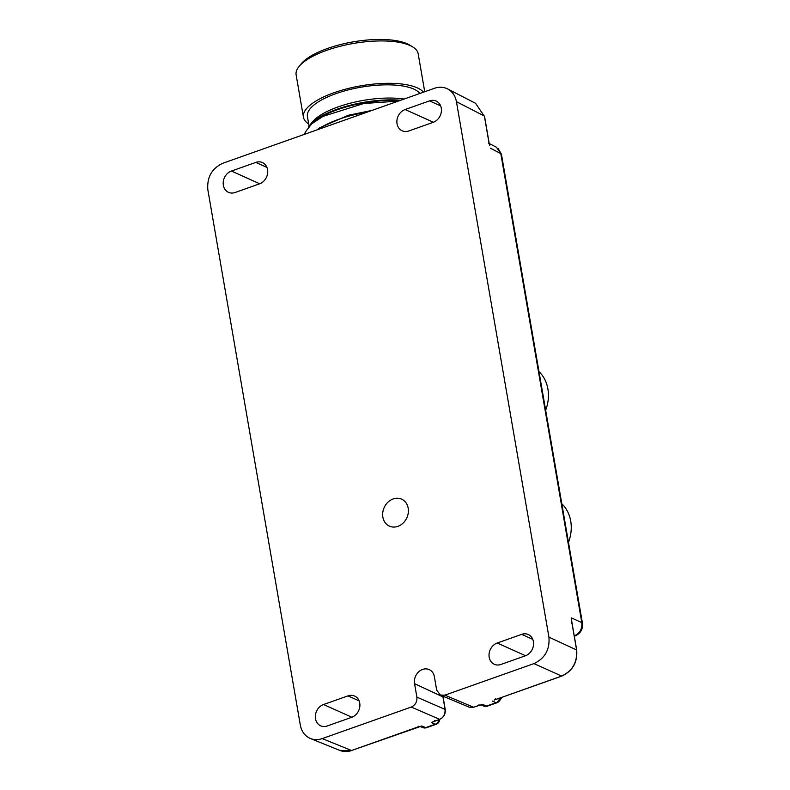 <?xml version="1.0" encoding="UTF-8"?>
<svg xmlns="http://www.w3.org/2000/svg" width="790" height="790" viewBox="0 0 790 790"><rect width="100%" height="100%" fill="white"/><g stroke="black" fill="none" stroke-linecap="round" stroke-linejoin="round"><path stroke-width="1.19" d="M367.103 112.15A61.393 21.014 170.2 0 0 317.639 129.669M299.005 66.538L301.109 63.941A59.23 20.283 -9.8 0 1 350.642 42.324A59.23 20.283 -9.8 0 1 407.403 43.885A59.23 20.283 -9.8 0 1 409.822 45.168L412.666 46.906A61.926 21.202 170.2 0 0 410.138 45.563A61.926 21.202 170.2 0 0 350.8 43.934A61.926 21.202 170.2 0 0 299.005 66.538A61.926 21.202 170.2 0 0 296.132 74.872L303.449 117.246A61.926 21.202 170.2 0 0 308.712 123.981M424.734 91.739L418.177 53.789A61.926 21.202 170.2 0 0 412.666 46.906M423.509 92.163A61.926 21.202 170.2 0 0 417.456 87.947A61.926 21.202 170.2 0 0 346.958 88.796A61.926 21.202 170.2 0 0 303.449 117.246M419.925 93.437A57.887 19.819 170.2 0 0 414 89.171A57.887 19.819 170.2 0 0 348.094 89.961A57.887 19.819 170.2 0 0 307.428 116.565L309.078 126.133M404.085 99.046A57.887 19.819 170.2 0 0 312.406 121.976L309.799 125.195A61.235 20.965 -9.8 0 1 400.708 100.241M545.653 410.227A36.617 30.78 -65.4 0 0 538.987 371.626M568.474 542.355A36.617 30.78 -65.4 0 0 561.808 503.744M443.062 697.007L443.239 696.276M502.085 697.254L499.497 700.839A5.382 2.202 -144.2 0 0 499.438 699.239L500.455 697.827M420.033 726.435L422.759 727.56A5.382 5.382 0 0 0 426.62 727.669A5.382 2.261 -109.5 0 1 425.731 727.6L435.231 724.232A5.382 2.261 -109.5 0 0 436.12 724.302A5.382 5.382 0 0 0 439.635 720.085A5.382 3.911 -170.8 0 0 439.655 719.364M498.006 148.322L501.443 154.267L582.457 623.3C582.981 629.235 580.561 633.442 575.199 635.911A5.382 2.261 -109.5 0 1 574.31 635.841C579.85 633.284 582.349 628.88 581.805 622.609L500.791 153.566L496.406 147.217L489.227 143.513M481.278 704.779L482.68 704.453L486.541 706.062A5.382 2.261 -109.5 0 0 487.43 706.132A5.382 5.382 0 0 1 483.51 706.003A5.382 4.542 -67.4 0 0 483.559 706.023A5.382 4.542 -67.4 0 0 486.541 706.062L496.031 702.695A5.382 4.582 -66.2 0 0 499.438 699.239L498.125 698.656M433.414 721.625L431.478 722.583L435.231 724.232A5.382 4.582 -66.2 0 0 438.954 719.611M571.772 621.681L571.535 617.958L571.555 623.616L571.95 623.053L576.542 649.637C577.549 662.139 572.553 670.967 561.562 676.112L494.234 700.019M489.731 145.636L488.971 142.635L488.566 143.197M489.05 142.684C489.395 144.096 489.257 144.313 488.635 143.346C489.257 144.313 489.395 144.096 489.05 142.684C489.395 144.096 489.257 144.313 488.635 143.346M482.68 704.453L478.71 705.45L479.056 704.69L478.71 705.45L473.635 707.248L469.142 707.188L473.941 707.139M495.567 698.844L495.221 699.604L495.567 698.844M431.478 722.583L439.487 719.344C443.299 717.913 445.175 714.604 445.096 709.42L445.234 709.558C445.619 714.19 443.763 717.458 439.665 719.354L433.374 721.576M421.87 725.99L351.56 750.49L417.9 726.988L421.87 725.99L425.731 727.6A5.382 4.533 -67.4 0 1 422.759 727.56M418.246 726.227L417.9 726.988L418.246 726.227M434.411 721.142L434.757 720.381L434.411 721.142M339.779 750.391L351.56 750.49L322.202 738.601L411.264 707.06C415.372 705.124 417.248 701.816 416.883 697.136L414.553 683.666A11.574 9.737 114.6 0 1 418.503 672.014A11.574 9.737 114.6 0 1 429.217 669.604A11.574 9.737 114.6 0 1 434.362 676.655L436.692 690.114L440.395 695.082L444.889 695.151L533.951 663.6L561.749 676.121L494.115 700.078M484.428 116.367L475.59 103.322M429.513 100.883A11.574 9.737 114.6 0 1 436.12 101.051A11.574 9.737 114.6 0 1 441.324 111.854A11.574 9.737 114.6 0 1 433.216 122.322L408.795 130.972A11.574 9.737 114.6 0 1 402.051 130.745A11.574 9.737 114.6 0 1 397.005 119.922A11.574 9.737 114.6 0 1 405.092 109.534L429.513 100.883L440.642 105.89M255.822 162.404A11.574 9.737 114.6 0 1 262.428 162.562A11.574 9.737 114.6 0 1 267.632 173.365A11.574 9.737 114.6 0 1 259.525 183.843L235.114 192.493A11.574 9.737 114.6 0 1 228.359 192.266A11.574 9.737 114.6 0 1 223.313 181.433A11.574 9.737 114.6 0 1 231.411 171.055L255.822 162.404L266.961 167.411M327.257 725.961L351.678 717.31A11.574 9.737 -65.4 0 0 359.786 706.843A11.574 9.737 -65.4 0 0 354.582 696.039A11.574 9.737 -65.4 0 0 347.975 695.871L323.554 704.522A11.574 9.737 -65.4 0 0 315.457 714.911A11.574 9.737 -65.4 0 0 320.513 725.733A11.574 9.737 -65.4 0 0 327.257 725.961M497.246 643.011L521.657 634.36A11.574 9.737 114.6 0 1 528.263 634.518A11.574 9.737 114.6 0 1 533.467 645.321A11.574 9.737 114.6 0 1 525.36 655.799L500.949 664.449A11.574 9.737 114.6 0 1 494.194 664.222A11.574 9.737 114.6 0 1 489.148 653.389A11.574 9.737 114.6 0 1 497.246 643.011L525.548 655.73M397.893 526.347A14.803 12.443 -65.4 0 0 408.233 513.115A14.803 12.443 -65.4 0 0 401.843 499.26A14.803 12.443 -65.4 0 0 384.216 507.457A14.803 12.443 -65.4 0 0 389.51 526.17A14.803 12.443 -65.4 0 0 397.893 526.347M576.591 649.953L548.932 637.135L456.432 101.663C455.297 95.758 452.354 91.502 447.614 88.915C443.546 86.9 439.201 86.683 434.569 88.253L222.829 163.244C211.858 168.408 206.871 177.227 207.839 189.709L300.338 725.181C301.612 731.678 304.979 736.112 310.411 738.512C314.163 739.973 318.094 740.013 322.202 738.601M548.932 637.135C549.899 649.617 544.912 658.445 533.951 663.6M308.436 127.131A61.235 20.965 -9.8 0 1 309.799 125.195L308.416 127.15M400.056 100.478A61.393 21.014 170.2 0 0 309.038 126.43M310.845 124.613A61.393 21.014 -9.8 0 1 399.375 100.715M582.457 623.3A5.382 1.847 170.2 0 0 581.805 622.609L571.535 617.958M501.443 154.267A5.382 1.847 170.2 0 0 500.791 153.566L490.393 148.224M487.43 706.132L496.93 702.764A5.382 2.261 -109.5 0 1 496.031 702.695L492.288 701.046M488.971 142.635L484.379 116.051L456.432 101.663M444.889 695.151L473.635 707.248L481.308 704.769M442.825 696.099A11.88 9.984 -65.4 0 0 442.933 696.899L442.993 697.215M414.553 683.666L442.933 696.899L445.096 709.42L416.883 697.136M411.264 707.06L439.665 719.354M351.866 750.382L351.738 750.5C347.58 751.932 343.591 751.902 339.769 750.401M405.092 109.534L433.404 122.262M231.411 171.055L259.713 183.774M347.975 695.871L359.104 700.878M351.866 717.251L323.554 704.522M532.796 639.367L521.657 634.36M371.981 110.422L348.479 115.231L319.792 127.743L317.076 129.866M398.219 101.12L363.756 103.51L323.071 116.347L311.793 123.754L305.315 132.078L304.604 134.28M443.98 696.592L443.427 699.111M439.635 720.085L439.763 719.325M575.199 635.911L574.33 636.217M496.93 702.764A5.382 5.382 0 0 0 499.497 700.839M571.743 621.384L576.67 649.785C577.688 662.218 572.711 670.996 561.739 676.121M489.217 143.474L484.507 116.189M489.207 143.415L489.662 145.567M483.559 706.023L480.843 704.897M442.953 696.158L445.234 709.558M436.12 724.302L426.62 727.669M469.161 707.188L440.415 695.091M339.848 750.431L310.49 738.541M475.62 103.332L447.683 88.954"/></g></svg>
